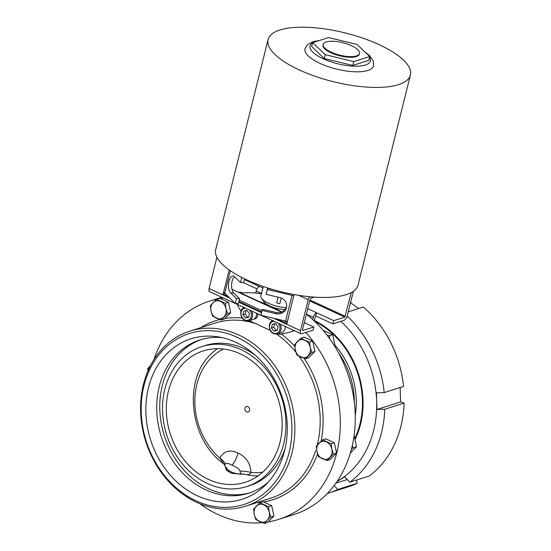 <?xml version="1.0" encoding="UTF-8"?>
<svg xmlns="http://www.w3.org/2000/svg" width="551" height="551" viewBox="0 0 551 551"><rect width="100%" height="100%" fill="white"/><g stroke="black" fill="none" stroke-linecap="round" stroke-linejoin="round"><path stroke-width="0.83" d="M312.748 319.614L313.312 317.355A4.243 1.928 -65.3 0 1 316.577 312.754L314.18 320.951M271.436 327.948L272.366 324.229L275.686 323.685L278.076 326.86L277.153 330.586L273.833 331.13L271.436 327.948L273.737 327.218L276.134 330.393L277.249 330.187M285.294 326.509A7.067 5.806 72.3 0 1 281.506 332.673L277.367 333.996A7.067 5.806 -107.7 0 0 280.197 324.16M276.134 330.393L273.833 331.13M274.667 323.499L273.737 327.218M256.725 313.347A7.067 5.806 72.3 0 1 254.094 318.967A7.067 5.806 72.3 0 1 252.943 319.511L248.797 320.834A7.067 5.806 -107.7 0 0 251.628 310.998M242.874 314.793L243.797 311.074L247.124 310.53L249.513 313.705L248.584 317.424L245.264 317.968L242.874 314.793L245.174 314.056L247.564 317.231L248.687 317.032M247.564 317.231L245.264 317.968M246.104 310.337L245.174 314.056M286.21 307.699A18.369 6.281 -166 0 1 261.525 298.277A18.369 6.281 -166 0 1 260.857 295.756L261.656 292.533A18.369 6.281 -166 0 1 261.801 292.133L263.213 286.472M281.244 298.022L279.88 303.518A2.121 0.723 14 0 1 276.685 302.74L278.076 297.154M263.261 286.492L261.594 293.173A18.369 6.281 -166 0 1 261.656 292.533M240.863 293.063A114.47 94.083 72.3 0 1 255.134 293.015A114.47 94.083 72.3 0 1 261.346 293.779M313.312 317.355L306.384 314.166A114.47 94.083 72.3 0 1 355.037 426.274A114.47 94.083 72.3 0 1 293.897 514.538L278.944 519.304A114.47 94.083 -107.7 0 0 305.846 332.501M223.589 298.077A114.47 94.083 -107.7 0 0 220.379 298.539M217.686 299.035A114.47 94.083 -107.7 0 0 209.428 301.17A114.47 94.083 -107.7 0 0 153.936 359.61M199.868 503.745A114.47 94.083 -107.7 0 0 262.173 522.672M268.061 521.921A114.47 94.083 -107.7 0 0 278.944 519.304M266.925 304.421A114.47 94.083 -107.7 0 0 259.79 301.783M280.307 311.232A114.47 94.083 -107.7 0 0 273.351 307.375M256.938 313.443A5.09 4.181 72.3 0 1 256.663 314.593M283.655 443.961A73.49 60.396 -107.7 0 0 265.747 368.888A73.49 60.396 -107.7 0 0 201.928 346.572A73.49 60.396 -107.7 0 0 166.698 434.932A73.49 60.396 -107.7 0 0 246.552 486.609A73.49 60.396 -107.7 0 0 283.655 443.961M280.004 442.281A68.965 56.677 -107.7 0 0 263.192 371.822A68.965 56.677 -107.7 0 0 203.305 350.884A68.965 56.677 -107.7 0 0 170.238 433.802A68.965 56.677 -107.7 0 0 245.181 482.304A68.965 56.677 -107.7 0 0 280.004 442.281M255.271 355.23A73.49 60.396 -107.7 0 0 205 345.594L201.928 346.572M246.552 486.609L249.624 485.631A73.49 60.396 -107.7 0 0 285.053 448.686M201.37 339.512A80.412 66.086 -107.7 0 0 164.343 435.683A80.412 66.086 -107.7 0 0 250.182 492.697M222.315 337.68A80.412 66.086 -107.7 0 0 199.827 339.974A80.412 66.086 -107.7 0 0 161.271 436.661A80.412 66.086 -107.7 0 0 248.659 493.207A80.412 66.086 -107.7 0 0 268.33 482.07M284.647 450.401A84.2 69.199 -107.7 0 0 218.485 336.93A84.2 69.199 -107.7 0 0 150.637 440.049A84.2 69.199 -107.7 0 0 265.637 484.901A84.2 69.199 -107.7 0 0 284.647 450.401M255.01 318.209A4.945 4.064 -107.7 0 0 256.063 318.354M289.13 452.461A89.737 73.751 72.3 0 1 162.628 473.185A89.737 73.751 72.3 0 1 197.961 331.461A89.737 73.751 72.3 0 1 289.13 452.461M291.996 452.888A91.859 75.494 -107.7 0 0 269.597 359.038A91.859 75.494 -107.7 0 0 189.833 331.144A91.859 75.494 -107.7 0 0 145.788 441.592A91.859 75.494 -107.7 0 0 245.615 506.19A91.859 75.494 -107.7 0 0 291.996 452.888M304.861 340.27A9.188 7.549 -107.7 0 0 297.388 341.496A9.188 7.549 -107.7 0 0 295.295 349.871A9.188 7.549 -107.7 0 0 300.688 357.02A9.188 7.549 -107.7 0 0 308.161 355.794A9.188 7.549 -107.7 0 0 310.247 347.419A9.188 7.549 -107.7 0 0 304.861 340.27L309.593 342.102L310.247 347.419L311.797 352.454L305.419 358.853L296.844 354.899L295.295 349.871L294.64 344.554L301.018 338.149L304.861 340.27M301.018 338.149L304.18 337.143L312.754 341.097L314.952 351.448L308.581 357.847L305.419 358.853M314.952 351.448L311.797 352.454M312.754 341.097L309.593 342.102M334.381 345.746L334.918 345.084L334.126 345.339M334.918 345.084L332.721 334.732L329.381 335.8L329.622 338.658M332.721 334.732L324.146 330.779L323.616 330.951M326.784 334.863L329.381 335.8M331.867 449.127A9.188 7.549 -107.7 0 0 326.474 441.978A9.188 7.549 -107.7 0 0 319.001 443.204A9.188 7.549 -107.7 0 0 316.915 451.579A9.188 7.549 -107.7 0 0 322.301 458.728A9.188 7.549 -107.7 0 0 329.774 457.502A9.188 7.549 -107.7 0 0 331.867 449.127L333.41 454.162L327.032 460.56L318.457 456.614L316.915 451.579L316.26 446.262L322.631 439.863L331.213 443.81L331.867 449.127M322.631 439.863L325.793 438.851L334.367 442.804L336.571 453.156L330.194 459.555L327.032 460.56M336.571 453.156L333.41 454.162M334.367 442.804L331.213 443.81M350.16 453.191L356.538 446.792L353.191 447.86L351.338 449.499M356.538 446.792L354.334 436.44L353.969 436.557M352.33 445.422L353.191 447.86M267.125 520.392A9.188 7.549 -107.7 0 0 269.212 512.017A9.188 7.549 -107.7 0 0 263.826 504.868A9.188 7.549 -107.7 0 0 256.346 506.087A9.188 7.549 -107.7 0 0 254.259 514.469A9.188 7.549 -107.7 0 0 259.645 521.618A9.188 7.549 -107.7 0 0 267.125 520.392L264.377 523.45L255.802 519.497L254.259 514.469L253.605 509.152L259.982 502.746L268.557 506.7L269.212 512.017L270.755 517.052L267.125 520.392M259.982 502.746L263.137 501.741L271.719 505.694L273.916 516.046L267.538 522.444L264.377 523.45M273.916 516.046L270.755 517.052M271.719 505.694L268.557 506.7M150.588 365.437A9.188 7.549 -107.7 0 0 150.464 365.561A9.188 7.549 -107.7 0 0 148.219 370.41M147.916 371.098L147.723 368.619L150.595 365.43M213.12 302.671A9.188 7.549 -107.7 0 0 211.026 311.046A9.188 7.549 -107.7 0 0 216.419 318.196A9.188 7.549 -107.7 0 0 223.892 316.977A9.188 7.549 -107.7 0 0 225.979 308.601A9.188 7.549 -107.7 0 0 220.593 301.445A9.188 7.549 -107.7 0 0 213.12 302.671L216.75 299.331L225.325 303.277L225.979 308.601L227.529 313.629L221.151 320.035L212.576 316.081L211.026 311.046L210.372 305.729L213.12 302.671M216.75 299.331L219.911 298.325L228.486 302.272L230.683 312.624L227.529 313.629M228.486 302.272L225.325 303.277M230.683 312.624L224.312 319.022L221.151 320.035M242.557 292.925L239.878 291.961L238.583 292.374M242.647 474.074C241.124 474.266 240.264 473.295 240.084 471.146C239.492 469.073 236.806 467.103 232.033 465.237C228.031 463.06 225.71 462.723 225.077 464.231L224.849 465.712C227.873 471.339 233.672 474.149 242.24 474.135L245.78 474.432C248.308 475.024 250.051 474.363 251.008 472.455C250.285 463.054 245.918 456.586 237.894 453.046C229.994 449.251 223.968 450.932 219.815 458.081L223.885 463.935C189.606 440.091 182.443 379.928 211.281 353.832A68.965 56.677 72.3 0 1 217.48 348.666M244.871 474.273L231.84 473.392L226.668 470.499L225.297 467.041M258.026 475.906A68.965 56.677 72.3 0 1 249.982 475.279A68.965 56.677 72.3 0 1 246.276 474.549M247.895 406.679A2.824 2.321 72.3 0 1 248.914 411.459A2.824 2.321 72.3 0 1 244.954 409.634A2.824 2.321 72.3 0 1 247.895 406.679M226.73 467.682A9.89 3.382 14 0 0 231.565 472.055A9.89 3.382 14 0 0 241.944 474.122M240.084 471.146A14.133 4.594 -175.9 0 1 251.008 472.455A65.156 53.55 72.3 0 0 262.71 472.166M225.077 464.231A14.133 6.502 20.3 0 0 219.815 458.081A65.156 53.55 72.3 0 1 223.465 349.01M223.885 463.935L224.849 465.712M354.968 438.176A80.556 66.203 -107.7 0 0 314.621 321.371M337.047 481.478A97.513 80.143 -107.7 0 0 338.589 480.575A97.513 80.143 -107.7 0 0 376.643 401.149A97.513 80.143 -107.7 0 0 340.876 321.336M355.257 439.071A81.259 66.788 -107.7 0 0 314.297 320.489M350.222 302.437L358.577 308.546M337.012 481.526L344.719 476.904L349.837 482.201A104.58 85.949 -107.7 0 0 384.784 409.255L377.042 409.441L376.643 401.149L376.471 392.78L384.212 392.601A104.58 85.949 -107.7 0 0 347.206 316.081M327.37 493.469A104.58 85.949 -107.7 0 0 328.775 493.042A104.58 85.949 -107.7 0 0 337.797 489.467L334.078 485.617M384.212 392.601L403.559 386.43A104.58 85.949 -107.7 0 0 363.364 307.024L348.273 311.832M349.837 482.201L369.191 476.03A104.58 85.949 -107.7 0 0 404.138 403.091L384.784 409.255M328.775 493.042L348.129 486.87A104.58 85.949 -107.7 0 0 357.151 483.303L337.797 489.467M400.15 387.518L400.591 401.934L404.138 403.091M356.697 480.011L357.151 483.303M347.254 479.528L335.89 483.151M400.591 401.934L377.042 409.441M410.405 75.053L358.04 285.087A73.345 25.084 -166 0 1 247.062 280.025A73.345 25.084 -166 0 1 215.71 249.596L268.075 39.562A73.345 25.084 -166 0 1 345.312 32.97A73.345 25.084 -166 0 1 410.405 75.053A73.345 25.084 -166 0 1 299.434 69.998A73.345 25.084 -166 0 1 268.075 39.562M364.831 51.863L369.79 55.809L373.282 61.092L373.523 65.858A35.333 12.081 -166 0 1 367.806 70.466A35.333 12.081 -166 0 1 327.831 66.519A35.333 12.081 -166 0 1 304.958 48.763L307.43 44.652L312.975 41.642L319.477 40.457M369.707 56.512L368.743 60.376L352.798 65.459L324.264 58.523L311.666 46.511L312.631 42.641L328.575 37.564L357.11 44.493L369.707 56.512L353.763 61.595L325.228 54.659L312.631 42.641M359.5 53.461L359.335 54.108A18.727 6.405 -166 0 1 331.006 52.813A18.727 6.405 -166 0 1 323.003 45.044L323.161 44.404A18.727 6.405 -166 0 1 342.88 42.716A18.727 6.405 -166 0 1 359.5 53.461A18.727 6.405 -166 0 1 331.165 52.173A18.727 6.405 -166 0 1 323.161 44.404M324.264 58.523L325.228 54.659M352.798 65.459L353.763 61.595M294.33 330.669A7.067 5.806 72.3 0 1 293.194 331.199L291.272 331.812A7.067 5.806 -107.7 0 0 293.531 330.304M286.672 306.287A8.83 8.293 8.2 0 1 276.03 312.486L262.283 309.235L260.905 315.268L285.583 321.102A3.533 1.205 -166 0 1 287.326 321.694L286.961 323.678L276.912 319.057M273.303 289.668L267.504 288.29L266.126 294.324L279.874 297.581A8.83 8.293 8.2 0 1 286.61 306.886A8.83 8.293 8.2 0 1 275.858 313.684L262.111 310.433L260.905 315.268M294.22 294.571L293.752 295.928A3.533 1.205 14 0 0 292.009 295.336L267.331 289.495L267.504 288.29M292.994 294.344A7.067 2.418 -166 0 1 294.179 294.716M262.111 310.433L262.283 309.235M267.331 289.495L266.126 294.324M228.451 296.727L222.969 294.206L223.568 292.326A3.533 1.205 -166 0 1 224.767 293.091L235.256 303.449L236.462 298.614L230.614 292.843A8.83 4.153 92.8 0 1 228.651 282.849A8.83 4.153 92.8 0 1 233.059 275.968A8.83 4.153 92.8 0 1 234.63 276.74L240.477 282.511L241.682 277.676L241.118 277.119M241.682 277.676L242.261 277.704M235.256 303.449L238.369 303.601L239.575 298.773L233.734 293.001A8.83 4.153 92.8 0 1 231.599 284.688A8.83 4.153 92.8 0 1 234.588 276.692M222.969 294.206L224.891 293.593L225.614 293.924M239.224 300.192L261.932 310.654M283.586 320.634L287.291 322.342M261.594 311.997L238.886 301.535M257.744 313.815A4.945 4.064 72.3 0 1 255.154 318.809A4.945 4.064 72.3 0 1 254.094 318.967M277.821 333.851A7.067 5.806 -107.7 0 0 281.051 334.181L290.894 331.916A7.067 5.806 -107.7 0 0 291.272 331.812M237.591 304.531A7.067 5.806 -107.7 0 0 238.962 307.995L240.994 310.95M249.252 320.689L270.024 330.256M243.439 282.656L257.021 288.91M244.382 279.495L259.445 286.437A4.243 1.928 114.7 0 0 256.181 291.038L255.678 293.063M281.892 311.962L240.312 292.808A4.243 1.928 114.7 0 0 239.499 292.795L281.485 312.135M231.964 289.323L239.499 292.795M304.269 322.631L313.774 327.012L312.968 330.228L301.845 333.775A4.243 1.928 -65.3 0 1 301.039 333.761A4.243 1.928 -65.3 0 1 300.509 330.641L308.223 299.716A4.243 1.928 -65.3 0 1 309.607 296.727M315.771 315.978L332.914 323.878L333.713 320.654L344.836 317.107L351.318 292.533M307.747 308.691L333.713 320.654M216.915 257.234A4.243 1.928 114.7 0 0 216.812 257.606L209.098 288.531A4.243 1.928 114.7 0 0 209.628 291.651L301.039 333.761M353.405 291.259L347.302 315.73A4.243 1.928 -65.3 0 1 344.038 320.331L332.914 323.878M314.469 297.134L310.681 298.339L310.137 299.103L302.43 330.028L302.651 330.552L313.774 327.012M240.477 282.511L243.59 282.663L244.548 278.84M236.462 298.614L239.575 298.773M285.108 309.51A14.836 5.076 -166 0 1 264.019 301.865L261.525 298.277M278.124 323.203A6.219 5.111 72.3 0 1 279.185 331.22A6.219 5.111 72.3 0 1 272.649 332.694A6.219 5.111 72.3 0 1 269.728 325.09A6.219 5.111 72.3 0 1 273.964 321.288M249.562 310.048A6.219 5.111 72.3 0 1 250.622 318.065A6.219 5.111 72.3 0 1 244.079 319.532A6.219 5.111 72.3 0 1 241.166 311.928A6.219 5.111 72.3 0 1 245.402 308.126M354.341 402.478A71.788 59.005 -107.7 0 0 338.521 352.826M241.992 318.017A93.98 77.236 -107.7 0 0 224.829 318.506M219.732 319.539A93.98 77.236 -107.7 0 0 200.75 327.666M256.532 502.712A93.98 77.236 -107.7 0 0 261.491 502.264M263.612 501.954A93.98 77.236 -107.7 0 0 317.534 453.976M321.081 441.234A93.98 77.236 -107.7 0 0 304.152 358.419M294.771 346.372A93.98 77.236 -107.7 0 0 281.409 334.099M255.395 323.52A91.859 75.494 -107.7 0 0 215.145 323.079L189.833 331.144M245.615 506.19L270.927 498.125A91.859 75.494 -107.7 0 0 315.633 450.697M317.307 444.815A91.859 75.494 -107.7 0 0 299 356.18M295.88 352.144A91.859 75.494 -107.7 0 0 276.643 334.168M232.033 465.237A14.133 6.44 114.7 0 0 237.894 453.046M355.25 415.289A73.207 60.162 -107.7 0 0 334.891 345.119M369.549 57.159A31.09 10.634 -166 0 1 365.341 65.025A31.09 10.634 -166 0 1 325.551 59.79A31.09 10.634 -166 0 1 312.555 42.95M314.752 41.966A31.09 10.634 -166 0 1 315.392 41.759M275.858 313.684L276.03 312.486M285.583 321.102L292.009 295.336M216.812 257.606L217.204 257.785M298.697 295.329L308.223 299.716M209.098 288.531L229.815 298.07M238.728 302.182L261.436 312.637M273.709 318.292L300.509 330.641M309.917 300.006L345.381 316.343M309.69 300.915L344.836 317.107M259.445 286.437L262.834 288.001M256.181 291.038L261.429 293.456M230.614 292.843L233.734 293.001M230.339 270.727L224.767 293.091M223.568 292.326L229.161 269.9M293.752 295.928L287.326 321.694M273.076 320.53C271.182 321.199 269.949 322.604 269.37 324.739C269.06 331.151 271.726 334.237 277.367 333.996M244.506 307.368C242.619 308.037 241.379 309.442 240.801 311.577C240.491 317.989 243.156 321.075 248.797 320.834M209.428 301.17L221.764 297.237M226.158 469.962L226.461 468.743M246.049 474.501L249.982 475.279"/></g></svg>
